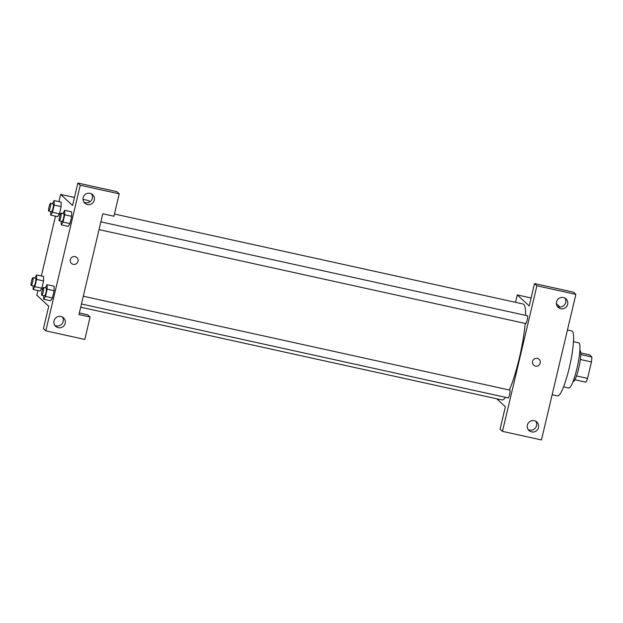 <?xml version="1.0" encoding="UTF-8"?>
<svg xmlns="http://www.w3.org/2000/svg" width="623" height="623" viewBox="0 0 623 623"><rect width="100%" height="100%" fill="white"/><g stroke="black" fill="none" stroke-linecap="round" stroke-linejoin="round"><path stroke-width="0.93" d="M580.792 352.906L589.514 354.83L591.85 356.987A15.52 2.523 -77.6 0 1 591.437 361.947L587.551 378.379A15.52 2.523 -77.6 0 1 585.893 382.187L574.881 379.757M576.493 375.942L587.551 378.379M580.363 359.51L591.437 361.947M579.865 350.508L579.982 350.539A15.894 2.578 102.4 0 1 578.751 368.076A15.894 2.578 102.4 0 1 573.152 381.58L573.028 381.549M580.807 354.557L591.85 356.987M573.487 341.708L578.751 342.868A23.113 3.754 102.4 0 1 576.96 368.388A23.113 3.754 102.4 0 1 568.815 388.02L563.55 386.86M567.444 330.026L571.875 331A33.229 5.397 102.4 0 1 569.305 367.679A33.229 5.397 102.4 0 1 557.593 395.901L552.149 394.709M502.473 431.365L541.457 439.947L575.87 294.368L536.886 285.786L502.473 431.365L500.09 429.161L505.385 406.764L496.749 398.782M556.378 303.635L560.022 307.007M536.886 285.786L534.503 283.574L573.487 292.156L575.87 294.368M515.54 302.326L517.285 294.944L529.207 305.979L534.503 283.574M517.285 294.944L531.1 297.989M525.68 323.524A3.987 0.646 -77.6 0 0 525.734 323.555A3.987 0.646 -77.6 0 0 527.229 319.801A3.987 0.646 -77.6 0 0 527.447 315.768L100.879 221.858M508.103 397.887A3.987 0.646 -77.6 0 0 508.158 397.918A3.987 0.646 -77.6 0 0 509.645 394.157A3.987 0.646 -77.6 0 0 509.871 390.123L83.303 296.221M80.71 307.194L501.967 399.935A49.124 7.982 -77.6 0 0 505.487 397.326M509.357 390.014A49.124 7.982 -77.6 0 0 525.197 323.438M525.641 315.37A49.124 7.982 -77.6 0 0 523.086 303.985L114.453 214.032M528.164 429.496A5.778 5.677 132.8 0 0 535.78 421.257M531.645 431.895A5.778 5.677 -47.2 0 1 528.795 422.441A5.778 5.677 -47.2 0 1 538.007 428.928A5.778 5.677 -47.2 0 1 531.645 431.895M557.281 306.314A5.778 5.677 132.8 0 0 564.905 298.074M560.762 308.712A5.778 5.677 -47.2 0 1 557.92 299.258A5.778 5.677 -47.2 0 1 567.125 305.737A5.778 5.677 -47.2 0 1 560.762 308.712M533.693 365.171A3.972 3.902 132.8 0 0 535.476 366.106A3.972 3.902 -47.2 0 1 533.522 359.603A3.972 3.902 -47.2 0 1 539.853 364.058A3.972 3.902 -47.2 0 1 535.476 366.106A3.972 3.902 132.8 0 0 539.082 359.339M78.965 314.576L102.787 213.782L113.931 216.236L119.219 193.839L80.242 185.257L45.822 330.844L84.806 339.426L90.101 317.021L78.965 314.576M83.015 199.344L88.482 200.551L89.852 201.821M71.474 263.42A3.972 3.902 132.8 0 0 73.257 264.347A3.972 3.902 -47.2 0 1 71.302 257.852A3.972 3.902 -47.2 0 1 77.634 262.306A3.972 3.902 -47.2 0 1 73.257 264.347A3.972 3.902 132.8 0 0 76.87 257.587M87.407 204.508A5.778 5.677 -47.2 0 1 84.564 195.054A5.778 5.677 -47.2 0 1 93.769 201.533A5.778 5.677 -47.2 0 1 87.407 204.508M58.289 327.69A5.778 5.677 -47.2 0 1 55.439 318.236A5.778 5.677 -47.2 0 1 64.652 324.723A5.778 5.677 -47.2 0 1 58.289 327.69M83.926 202.109A5.778 5.677 132.8 0 0 91.55 193.87M54.808 325.299A5.778 5.677 132.8 0 0 62.425 317.052M79.339 312.972L87.718 314.817L90.101 317.021M45.822 330.844L43.439 328.633L48.734 306.236L36.812 295.209L37.917 290.528M119.219 193.839L116.836 191.635L77.852 183.053L72.564 205.45L60.633 194.423L74.448 197.46M77.852 183.053L80.242 185.257M71.661 211.859L71.7 216.321L69.978 223.595L68.226 226.414L69.978 223.595L71.7 216.321L64.737 214.795L63.016 222.068L61.264 224.872L61.233 221.297M54.178 205.029L61.14 206.563L59.419 213.837L57.666 216.656L59.419 213.837L61.14 206.563L61.109 202.086L54.146 200.567L54.178 205.029L52.457 212.303L50.704 215.114L50.681 211.54M36.601 279.392L43.563 280.918L41.842 288.192L40.09 291.011L41.842 288.192L43.563 280.918L43.532 276.448L36.57 274.922L36.601 279.392L34.88 286.666L33.128 289.469L33.097 285.895M45.284 287.849L47.122 284.688L54.084 286.214L54.123 290.684L52.402 297.958L50.65 300.777M41.352 275.981L55.494 216.165M58.936 201.618L60.633 194.423M34.732 278.092L36.57 274.922M33.938 286.058A3.987 0.646 -77.6 0 0 33.992 286.089A3.987 0.646 -77.6 0 0 35.48 282.336A3.987 0.646 -77.6 0 0 35.706 278.302L32.918 277.694A3.987 0.646 -77.6 0 0 31.469 281.261A3.987 0.646 -77.6 0 0 31.15 285.451A3.987 0.646 -77.6 0 0 31.205 285.482A3.987 0.646 -77.6 0 0 32.7 281.721A3.987 0.646 -77.6 0 0 32.918 277.694M34.88 286.666L41.842 288.192M33.128 289.469L40.09 291.003M52.309 203.729L54.146 200.567M51.514 211.703A3.987 0.646 -77.6 0 0 51.569 211.734A3.987 0.646 -77.6 0 0 53.056 207.981A3.987 0.646 -77.6 0 0 53.282 203.947L50.502 203.332A3.987 0.646 -77.6 0 0 49.053 206.898A3.987 0.646 -77.6 0 0 48.726 211.088A3.987 0.646 -77.6 0 0 48.781 211.119A3.987 0.646 -77.6 0 0 50.276 207.366A3.987 0.646 -77.6 0 0 50.502 203.332M52.457 212.303L59.419 213.837M50.704 215.114L57.666 216.648M47.122 284.688L47.161 289.15L45.44 296.423L43.688 299.235L43.657 295.66M44.49 295.824A3.987 0.646 -77.6 0 0 44.552 295.855A3.987 0.646 -77.6 0 0 46.04 292.101A3.987 0.646 -77.6 0 0 46.266 288.067L43.478 287.452A3.987 0.646 -77.6 0 0 42.029 291.027A3.987 0.646 -77.6 0 0 41.71 295.209A3.987 0.646 -77.6 0 0 41.764 295.24A3.987 0.646 -77.6 0 0 43.252 291.486A3.987 0.646 -77.6 0 0 43.478 287.452M47.161 289.15L54.123 290.684L52.402 297.958L50.65 300.769L43.688 299.235M45.44 296.423L52.402 297.958M62.868 213.494L64.706 210.325L64.737 214.795M62.074 221.469A3.987 0.646 -77.6 0 0 62.129 221.492A3.987 0.646 -77.6 0 0 63.616 217.739A3.987 0.646 -77.6 0 0 63.842 213.705L61.054 213.097A3.987 0.646 -77.6 0 0 59.606 216.664A3.987 0.646 -77.6 0 0 59.286 220.854A3.987 0.646 -77.6 0 0 59.341 220.885A3.987 0.646 -77.6 0 0 60.836 217.131A3.987 0.646 -77.6 0 0 61.054 213.097M64.706 210.325L71.668 211.859M63.016 222.068L69.978 223.595M61.264 224.872L68.226 226.406M99.049 229.622L525.734 323.555M81.465 303.985L508.158 397.918M31.205 285.482L33.992 286.089M48.781 211.119L51.569 211.734M41.764 295.24L44.552 295.855M59.341 220.885L62.129 221.492"/></g></svg>
